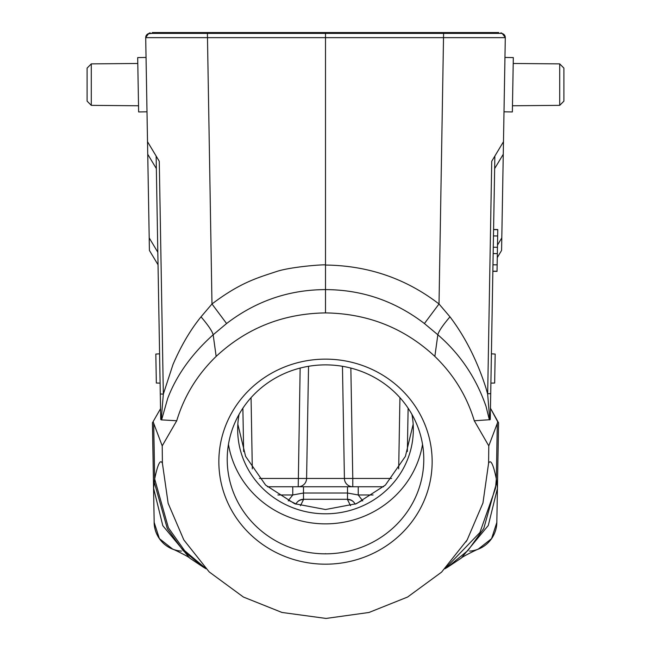 <?xml version="1.0" encoding="UTF-8"?>
<svg xmlns="http://www.w3.org/2000/svg" width="651" height="651" viewBox="0 0 651 651"><rect width="100%" height="100%" fill="white"/><g stroke="black" fill="none" stroke-linecap="round" stroke-linejoin="round"><path stroke-width="0.98" d="M181.417 551.112A29.311 29.311 -135 0 1 154.165 522.411L152.432 422.833L160.545 408.69L160.732 419.464L161.228 419.871L163.336 394.115L159.275 161.269L156.134 156.053L160.732 419.464M159.446 345.478L156.134 156.053L147.525 141.715L145.702 37.644L147.736 154.263L156.354 168.601L156.134 156.053L147.525 141.715L159.275 161.269M160.545 408.69L160.244 391.479M159.593 353.843L155.825 354.054L156.338 383.032L160.097 383.113M172.71 549.151L159.381 538.589L154.165 522.428L152.48 422.735M152.676 422.393L153.058 421.693M161.228 419.871L176.722 420.758L162.213 445.87L162.408 463.243C160.309 458.931 157.729 464.171 154.669 478.957L153.579 488.47M205.504 568.233L184.615 550.665L168.397 527.766L154.669 478.957L153.701 423.345L153.229 421.897M153.701 423.345L162.213 445.87M160.292 394.001L163.336 394.115L172.987 364.527C181.068 345.771 190.417 329.87 201.021 316.834C208.19 325.223 212.242 331.196 213.162 334.769L216.156 356.398C246.639 328.055 283.087 313.562 325.5 312.903C367.905 313.562 404.361 328.055 434.852 356.406C453.69 374.634 466.832 396.093 474.286 420.774L489.349 419.74L486.02 406.346C476.125 377.824 460.07 353.965 437.838 334.769L424.411 323.539C394.962 301.006 361.997 289.703 325.5 289.614L325.5 312.903M157.819 252.238L149.201 237.892L147.736 154.263M149.201 237.892L149.421 250.44L158.038 264.778L149.421 250.44M146.996 111.801L146.052 57.443L137.686 57.589L138.639 111.948L146.996 111.801M434.852 356.406L437.838 334.769C438.758 331.196 442.81 325.223 449.979 316.834C465.229 336.958 477.24 360.76 486.02 388.24L487.656 394.083L489.772 419.871L490.268 419.464L494.866 156.053L494.646 168.601L503.264 154.263L505.298 37.644L145.702 37.644A4.183 4.183 91.2 0 1 149.885 33.388L152.31 33.388L152.31 32.55L152.31 33.388L152.31 32.55L152.31 33.388L149.885 33.388A4.183 4.183 91 0 0 145.702 37.644L146.866 34.674L148.2 33.746L152.31 33.388L152.31 32.55L207.368 32.55L207.36 33.388L325.5 33.388L325.5 289.614C289.028 289.695 256.055 301.006 226.589 323.531L213.162 334.769C191.687 354.054 176.527 375.277 167.689 398.445L161.651 419.74M151.903 149.014L156.964 157.436M157.42 158.193L156.134 156.053M153.571 488.144L162.807 525.683L189.612 557.972C188.619 556.572 170.896 547.987 172.694 549.143M325.5 553.667L325.5 553.83A98.285 94.476 180 0 0 423.785 459.354A98.285 94.476 180 0 0 325.5 364.877A98.285 94.476 180 0 0 227.215 459.354A98.285 94.476 180 0 0 325.5 553.83M154.132 481.707L167.315 528.636L183.118 550.575L203.486 567.208M162.408 463.243L168.145 503.329L183.826 539.923L209.191 571.92L243.401 597.04L281.956 612.453L326.037 618.442L369.003 612.469L407.607 597.032L441.573 572.139L467.174 539.915L482.952 502.995L488.592 463.211L488.787 445.87L474.286 420.774M176.722 420.758C184.184 396.077 197.326 374.626 216.156 356.398M325.5 359.14A106.65 102.516 180 0 0 218.85 461.657A106.65 102.516 180 0 0 325.5 564.181A106.65 102.516 180 0 0 432.15 461.657A106.65 102.516 180 0 0 325.5 359.14M226.589 323.531L211.982 303.976C240.789 282.192 257.894 277.749 276.789 271.443C291.884 266.511 327.087 264.135 325.5 265.047C368.092 265.551 405.931 278.53 439.018 303.976L424.411 323.539M449.979 316.834L439.018 303.976L443.591 33.388L149.885 33.388M489.772 419.871L489.349 419.74M498.511 422.727L490.463 408.201L497.771 421.897L497.299 423.345L496.331 478.957L495.501 488.34L479.877 532.575L445.422 568.307M488.787 445.87L497.299 423.345M490.455 408.69L490.268 419.464M497.771 421.897L498.568 422.833L497.429 488.494M494.784 160.667L493.58 229.477L497.763 229.551L497.038 271.247L492.848 271.337L491.554 345.478M490.756 391.479L490.463 408.201L497.942 421.693M490.903 383.113L494.662 383.032L495.175 354.054L491.407 353.843M497.144 264.859L492.962 264.786L492.856 271.174L497.038 271.247M497.763 229.681L493.58 229.608L493.466 235.914L497.649 235.987M497.454 247.299L493.271 247.225L493.165 253.556L497.34 253.63L493.165 253.556M494.727 156.281L503.475 141.715L491.733 161.269L487.672 393.741L490.716 393.619M501.115 33.388L443.591 33.388L501.115 33.388A4.183 4.183 -91.1 0 1 505.298 37.644C502.417 33.38 500.855 31.964 500.603 33.388L443.591 33.388M498.69 33.388L498.69 32.55L498.69 33.388L498.69 32.55L498.69 33.388L498.69 32.55L325.5 32.55L325.5 33.388L457.889 33.388M202.347 33.388L207.36 33.388M145.702 37.644C148.558 33.38 150.121 31.964 150.405 33.388L207.409 33.388L211.982 303.976L201.021 316.834M173.565 549.501A29.311 29.311 -135 0 1 154.132 522.428M488.592 463.211C490.732 459.004 493.312 464.253 496.331 478.957L497.429 488.144L498.568 422.833M497.429 488.429L488.274 525.512L461.413 557.948M496.835 522.411A29.303 29.303 135 0 1 469.574 551.12A29.303 29.303 135 0 0 496.835 522.411L497.429 488.144M497.274 257.609L501.579 250.44L501.799 237.892L497.494 245.069M503.264 154.263L501.799 237.892M504.476 84.622L504.004 111.801L512.361 111.948L513.313 57.589L504.948 57.443L504.476 84.622M503.475 141.715L491.733 161.269M559.714 105.356L512.475 105.771L559.714 105.356L563.896 101.141L559.714 105.356L559.714 63.879L513.208 63.472L512.842 84.768M513.208 63.472L559.714 63.879L563.896 68.103L563.896 101.141M494.06 534.365A29.262 29.262 135 0 1 479.982 548.427M496.868 481.707L483.791 528.457L468.02 550.437L447.587 567.159M325.5 32.55L207.368 32.55M407.355 451.55L408.12 408.177L407.355 451.55M300.428 505.737L303.488 499.626A8.365 7.967 -153.4 0 0 296.002 503.923L288.523 500.326L292.763 494.972L303.488 493.027L347.512 493.027L358.237 494.972L358.237 486.753L383.618 486.753L352.549 486.753M267.382 486.753L292.763 486.753L267.382 486.753M347.512 486.753L292.763 486.753L358.237 486.753L347.512 486.753L347.512 499.301L303.488 499.301L347.512 499.301A8.365 8.365 0 0 1 354.998 503.923A8.365 7.967 153.4 0 0 347.512 499.626L350.572 505.737M362.77 500.912L358.237 494.972L373.096 494.972M300.152 368.075L298.223 486.753A8.365 8.365 0 0 0 306.588 478.534L308.541 366.293M342.459 366.293L344.412 478.534A8.365 8.365 0 0 0 352.777 486.753L352.777 478.461L391.609 478.461M242.88 408.177L243.645 451.55M237.835 424.216L245.598 456.351L265.632 485.117L294.553 503.687L325.5 509.521L356.447 503.687L385.368 485.117L405.402 456.351L413.165 424.216M239.072 414.37A87.828 84.427 180 0 0 237.672 429.383A87.828 84.427 180 0 0 325.5 513.81A87.828 84.427 180 0 0 413.328 429.383A87.828 84.427 180 0 0 411.928 414.37M422.54 444.364A98.285 94.476 0 0 1 325.5 523.86A98.285 94.476 0 0 1 228.46 444.364M303.488 486.753L303.488 499.301A8.365 8.365 0 0 0 298.394 501.026A8.365 8.365 0 0 0 298.386 501.034A8.365 8.365 0 0 1 298.394 501.026A8.365 8.365 0 0 0 296.002 503.923L295.871 504.191M362.477 500.326L355.129 504.191M138.077 80.049L137.792 63.472L91.286 63.879L91.286 105.356L87.104 101.141L91.286 105.356L138.525 105.771L91.286 105.356M87.104 68.103L91.286 63.879L87.104 68.103L87.104 101.141M91.286 63.879L137.792 63.472M443.632 33.388L443.64 32.55M399.934 397.655L398.689 468.858M259.391 478.461L352.777 478.461L350.848 368.075M292.763 486.753L292.763 494.972L277.904 494.972M288.523 500.326L288.23 500.912M344.412 478.534A8.365 8.365 0 0 0 352.777 486.753M252.311 468.858L251.066 397.655M347.512 499.301L303.488 499.301M160.292 394.205L160.675 415.989M203.6 567.338L189.986 558.273M206.033 568.779L203.494 567.273M490.325 415.834L490.716 393.831M467.174 539.915L465.945 541.949M496.623 525.438L496.542 526.041M496.534 526.098L496.444 526.675M496.428 526.773L496.274 527.644M496.225 527.871L496.127 528.311M496.078 528.531L495.964 529.011M478.119 549.216L491.57 538.662L496.843 522.403M461.404 557.988C462.381 556.572 480.104 547.987 478.306 549.143M461.071 558.232L447.424 567.322M447.611 567.208L444.958 568.779M352.606 501.026A8.365 8.365 0 0 0 347.935 499.309M492.848 271.296L497.03 271.369"/></g></svg>
